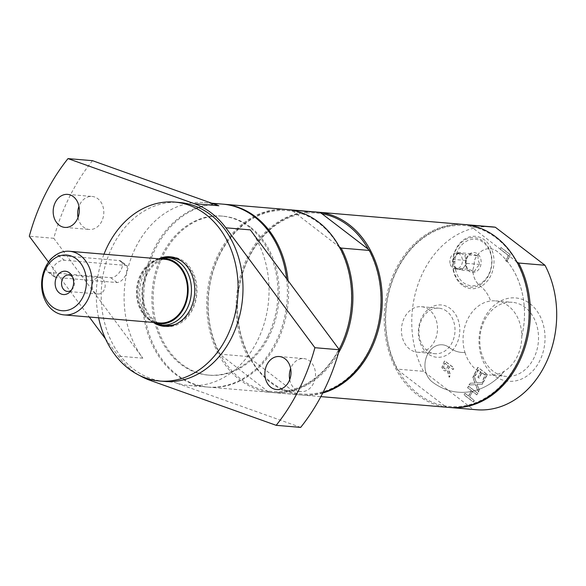 <?xml version="1.0" encoding="UTF-8"?>
<svg xmlns="http://www.w3.org/2000/svg" width="586" height="586" viewBox="0 0 586 586"><rect width="100%" height="100%" fill="white"/><g stroke="black" fill="none" stroke-linecap="round" stroke-linejoin="round"><path stroke-width="0.44" stroke-dasharray="2.93 2.2" d="M452.707 261.224A1.275 1.004 -85.2 0 0 454.392 261.708A1.275 1.004 -85.2 0 0 453.938 259.598A1.275 1.004 -85.2 0 0 452.707 261.224M429.252 309.833A22.832 17.99 -85.2 0 0 421.385 306.712A22.832 17.99 -85.2 0 0 401.535 327.955A22.832 17.99 -85.2 0 0 417.547 352.223A22.832 17.99 -85.2 0 0 436.467 336.203A22.832 17.99 -85.2 0 0 429.252 309.833M521.767 336.32A75.814 59.743 -85.2 0 0 497.126 251.453A19.953 15.719 -85.2 0 0 490.248 248.728A19.953 15.719 -85.2 0 0 474.404 260.624A26.253 20.693 94.8 0 1 472.821 269.934A19.953 15.719 -85.2 0 0 480.022 285.763A35.914 28.296 94.8 0 1 490.621 300.992A37.174 29.293 -85.2 0 0 464.962 352.457A35.914 28.296 94.8 0 1 461.607 352.428A35.914 28.296 94.8 0 1 449.228 347.52A19.953 15.719 -85.2 0 0 442.349 344.795A19.953 15.719 -85.2 0 0 425.824 358.786A19.953 15.719 -85.2 0 0 432.124 381.83A75.814 59.743 -85.2 0 0 458.252 392.188A75.814 59.743 -85.2 0 0 504.385 371.18A37.174 29.293 -85.2 0 0 521.767 336.32L521.789 336.32A37.174 29.293 -85.2 0 0 508.37 305.965A37.174 29.293 -85.2 0 0 495.558 300.882A37.174 29.293 -85.2 0 0 490.643 300.992L490.621 300.992A35.914 28.296 94.8 0 0 480.044 285.763A19.953 15.719 -85.2 0 1 472.843 269.934L472.821 269.934A26.253 20.693 94.8 0 0 474.426 260.624A19.953 15.719 -85.2 0 1 490.27 248.728L490.27 248.728A19.953 15.719 -85.2 0 1 497.148 251.453A75.814 59.743 -85.2 0 1 521.789 336.32M159.297 324.659A34.918 27.513 94.8 0 1 146.28 274.006A34.918 27.513 94.8 0 1 164.952 257.591M171.251 256.888A34.918 27.513 94.8 0 1 172.365 256.954A34.918 27.513 94.8 0 1 196.852 294.055A34.918 27.513 94.8 0 1 166.497 326.534A34.918 27.513 94.8 0 1 165.384 326.409M176.064 324.095A33.82 26.648 -85.2 0 0 191.864 308.917A33.82 26.648 -85.2 0 0 181.389 260.96M172.277 258.045A33.82 26.648 -85.2 0 0 142.881 289.506A33.82 26.648 -85.2 0 0 166.592 325.442M158.667 258.8A33.82 26.648 -85.2 0 0 158.315 258.924A33.82 26.648 -85.2 0 0 142.325 274.167A33.82 26.648 -85.2 0 0 152.975 322.234A33.82 26.648 -85.2 0 0 153.305 322.417M153.884 322.468A32.75 25.806 94.8 0 1 150.902 321.055A32.75 25.806 94.8 0 1 140.589 274.504A32.75 25.806 94.8 0 1 156.074 259.745A32.75 25.806 94.8 0 1 159.246 258.851M159.619 322.952A31.922 25.154 94.8 0 1 141.131 274.929A31.922 25.154 94.8 0 1 164.988 259.334M127.33 265.971L125.66 265.407L64.46 260.243C60.131 260.162 56.307 262.579 53.004 267.494L54 276.651L55.904 277.398L117.105 282.562C120.716 282.093 123.829 279.134 126.444 273.691L127.33 265.971L121.097 261.195A9.977 5.486 -52.6 0 1 120.342 271.069A9.977 5.486 -52.6 0 1 110.754 277.698L49.554 272.534A9.977 5.486 -52.6 0 1 47.766 271.875A9.977 5.486 -52.6 0 1 48.052 262.792M93.181 281.58A8.248 6.497 -85.2 0 0 97.957 293.989A8.248 6.497 -85.2 0 0 104.125 289.96A8.248 6.497 -85.2 0 0 99.349 277.552A8.248 6.497 -85.2 0 0 93.181 281.58M71.455 290.033A8.248 6.497 -85.2 0 0 72.371 289.132A8.248 6.497 -85.2 0 0 73.521 287.382A8.248 6.497 -85.2 0 0 73.301 278.057A8.248 6.497 -85.2 0 0 72.554 277.017M52.916 257.232A9.977 5.486 -52.6 0 1 58.102 255.379L119.31 260.543A9.977 5.486 -52.6 0 1 121.097 261.195M464.962 352.457L464.984 352.457A35.914 28.296 94.8 0 1 461.629 352.428A35.914 28.296 94.8 0 1 449.25 347.52A19.953 15.719 -85.2 0 0 442.371 344.795A19.953 15.719 -85.2 0 0 425.846 358.786A19.953 15.719 -85.2 0 0 432.146 381.83A75.814 59.743 -85.2 0 0 458.274 392.188A75.814 59.743 -85.2 0 0 504.407 371.18L504.385 371.18A37.174 29.293 -85.2 0 1 489.31 374.967L506.048 376.373A37.174 29.293 -85.2 0 0 536.842 350.303A37.174 29.293 -85.2 0 0 525.107 307.372A37.174 29.293 -85.2 0 0 512.296 302.295A37.174 29.293 -85.2 0 0 481.502 328.365A37.174 29.293 -85.2 0 0 493.236 371.297A37.174 29.293 -85.2 0 0 506.048 376.373M464.984 352.457A37.174 29.293 -85.2 0 0 489.31 374.967M444.532 405.812L446.818 407.138L473.136 409.358L423.48 371.334L397.169 369.114L398.224 370.337A90.779 71.536 94.8 0 1 397.096 269.912A90.779 71.536 94.8 0 1 470.067 226.24A90.779 71.536 94.8 0 1 516.383 261.708A90.779 71.536 94.8 0 1 517.504 362.133A90.779 71.536 94.8 0 1 444.532 405.812A90.779 71.536 94.8 0 1 398.224 370.337L444.532 405.812M449.587 407.475A91.775 72.32 94.8 0 1 446.818 407.138M516.962 262.052L469.012 225.009M448.979 407.424A91.775 72.32 94.8 0 1 395.828 269.355A91.775 72.32 94.8 0 1 464.405 224.519M397.169 369.114A91.775 72.32 94.8 0 1 395.982 271.67A91.775 72.32 94.8 0 1 465.013 224.577M476.521 409.746A91.775 72.32 94.8 0 1 473.136 409.358M423.48 371.334A91.775 72.32 94.8 0 1 422.455 273.545A91.775 72.32 94.8 0 1 491.947 226.841M444.43 368.689L443.58 366.99L445.001 363.254L448.488 365.92L446.224 369.121L444.188 368.667L443.331 366.968L444.759 363.232L448.239 365.898L446.224 369.121L444.188 368.667M448.356 368.521L449.272 366.69L452.956 369.51L453.754 367.913L444.488 360.822L441.91 367.341L443.258 370.257L444.781 370.901L447.221 369.847L449.118 377.208L450.151 375.135L448.356 368.521L449.513 366.711L453.198 369.532L453.996 367.935L444.737 360.844L443.192 363.935L442.159 367.363L443.499 370.279L445.023 370.923L447.462 369.869L449.359 377.23L450.4 375.157L448.605 368.535M500.942 247.6L500.144 249.197L508.311 255.445L505.637 260.807L506.736 261.649L510.201 254.69L500.942 247.6L500.393 249.211L508.553 255.467L505.879 260.829L506.978 261.671L510.45 254.712L501.184 247.622M474.052 374.879L475.143 375.714L478.095 369.803L480.63 371.744L477.883 377.259L478.974 378.102L481.729 372.586L485.164 375.216L482.212 381.134L483.311 381.969L487.054 374.461L477.795 367.363L474.052 374.879L475.393 375.736L478.337 369.825L480.879 371.766L478.125 377.281L479.223 378.124L481.97 372.601L485.413 375.238L482.461 381.156L483.553 381.991L487.303 374.483L478.037 367.385L474.294 374.901M476.975 384.445L482.153 384.299L483.011 382.577L476.462 382.848L473.693 375.597L472.777 377.428L474.975 383.068L469.899 383.207L469.034 384.929L475.473 384.672L478.301 392.027L479.209 390.195L476.975 384.445L482.395 384.321L483.252 382.599L476.711 382.87L473.935 375.619L473.027 377.45L475.224 383.083L470.14 383.229L469.283 384.951L475.715 384.687L478.542 392.049L479.458 390.217L477.216 384.467M469.576 396.964L472.331 391.433L476.865 394.905L477.656 393.309L468.397 386.218L467.599 387.807L471.232 390.591L468.478 396.121L464.845 393.338L464.046 394.935L473.312 402.025L474.111 400.436L469.576 396.964L472.572 391.455L477.107 394.927L477.905 393.331L468.639 386.233L467.848 387.829L471.481 390.613L468.719 396.143L465.094 393.36L464.295 394.957L473.554 402.047L474.352 400.45L469.818 396.978M453.483 269.794A24.795 19.536 -85.2 0 0 461.768 283.741A24.795 19.536 -85.2 0 0 491.127 268.674A24.795 19.536 -85.2 0 0 472.719 237.667A24.795 19.536 -85.2 0 0 453.483 269.794M462.032 285.067A26.253 20.686 94.8 0 1 463.834 239.667A26.253 20.686 94.8 0 1 493.991 262.762A26.253 20.686 94.8 0 1 462.032 285.067M446.766 311.312A22.832 17.99 -85.2 0 0 438.899 308.192A22.832 17.99 -85.2 0 0 419.979 324.205A22.832 17.99 -85.2 0 0 427.187 350.575A22.832 17.99 -85.2 0 0 435.061 353.695A22.832 17.99 -85.2 0 0 453.974 337.683A22.832 17.99 -85.2 0 0 446.766 311.312M427.824 353.688A26.253 20.686 94.8 0 1 429.626 308.287A26.253 20.686 94.8 0 1 459.776 331.383A26.253 20.686 94.8 0 1 427.824 353.688M494.093 375.523A41.811 32.948 94.8 0 1 496.965 303.211A41.811 32.948 94.8 0 1 544.995 339.99A41.811 32.948 94.8 0 1 494.093 375.523M477.964 255.694L478.147 260.023L479.846 264.484L476.521 267.802L474.704 271.245L467.672 269.223L465.973 264.769L465.789 260.44L467.606 256.99L470.939 253.672L477.964 255.694L464.969 254.602L466.852 263.385L461.709 270.153L454.677 268.132L452.795 259.342L455.366 255.957L457.937 252.581L464.969 254.602M470.939 253.672L457.937 252.581M465.789 260.44L452.795 259.342M467.672 269.223L454.677 268.132M455.483 269.435A23.337 18.393 -85.2 0 0 486.321 278.306A23.337 18.393 -85.2 0 0 478.059 239.762A23.337 18.393 -85.2 0 0 455.483 269.435M465.68 265.465A9.977 7.86 -85.2 0 0 475.327 272.014A9.977 7.86 -85.2 0 0 480.894 259.532A9.977 7.86 -85.2 0 0 471.247 252.991A9.977 7.86 -85.2 0 0 465.68 265.465M474.704 271.245L461.709 270.153M479.846 264.484L466.852 263.385M465.907 258.99A7.984 6.292 -85.2 0 0 461.453 253.591A7.984 6.292 -85.2 0 0 460.493 253.408A7.984 6.292 -85.2 0 0 455.366 255.957A7.984 6.292 -85.2 0 0 453.732 263.737A7.984 6.292 -85.2 0 0 458.193 269.142A7.984 6.292 -85.2 0 0 459.153 269.318A7.984 6.292 -85.2 0 0 464.28 266.769A7.984 6.292 -85.2 0 0 465.907 258.99M450.063 263.429A7.984 6.292 94.8 0 1 456.824 253.101A7.984 6.292 94.8 0 1 462.237 258.682A7.984 6.292 94.8 0 1 455.476 269.003A7.984 6.292 94.8 0 1 450.063 263.429M250.376 227.068A79.806 62.885 -85.2 0 0 222.87 216.161A79.806 62.885 -85.2 0 0 153.495 290.4A79.806 62.885 -85.2 0 0 209.458 375.208A79.806 62.885 -85.2 0 0 269.091 336.225A79.806 62.885 -85.2 0 0 250.376 227.068M267.868 336.115A79.806 62.885 94.8 0 1 208.228 375.106A79.806 62.885 94.8 0 1 152.272 290.297A79.806 62.885 94.8 0 1 221.647 216.058A79.806 62.885 94.8 0 1 267.868 336.115M98.624 317.81A89.783 70.745 94.8 0 1 103.993 254.185M153.781 322.674A34.918 27.513 94.8 0 1 144.046 273.823A34.918 27.513 94.8 0 1 159.18 258.631M286.664 278.79A91.775 72.32 94.8 0 1 275.801 342.202A91.775 72.32 94.8 0 1 207.224 387.031A91.775 72.32 94.8 0 1 154.074 248.962A91.775 72.32 94.8 0 1 222.651 204.126M92.485 160.674A191.534 150.924 94.8 0 0 53.78 238.297L142.823 358.192A91.775 72.32 94.8 0 1 135.71 247.417A91.775 72.32 94.8 0 1 204.294 202.58A91.775 72.32 94.8 0 1 218.827 205.745M250.332 229.873A91.775 72.32 94.8 0 1 261.158 332.313A91.775 72.32 94.8 0 1 188.86 385.485A91.775 72.32 94.8 0 1 174.328 382.321L149.848 380.255M105.509 338.855L118.343 356.127A91.775 72.32 -85.2 0 0 139.614 375.487M300.669 427.392L174.328 382.321M289.718 379.64A16.562 13.046 -85.2 0 0 295.329 389.346A16.562 13.046 -85.2 0 0 301.036 391.609A16.562 13.046 -85.2 0 0 314.755 379.992A16.562 13.046 -85.2 0 0 309.533 360.866A16.562 13.046 -85.2 0 0 303.819 358.603A16.562 13.046 -85.2 0 0 290.656 368.506M164.549 381.435A89.783 70.745 94.8 0 1 112.556 246.362A89.783 70.745 94.8 0 1 179.646 202.5M53.78 238.297L29.3 236.231M78.011 217.494A16.562 13.046 -85.2 0 0 83.622 227.2A16.562 13.046 -85.2 0 0 89.336 229.463A16.562 13.046 -85.2 0 0 103.055 217.845A16.562 13.046 -85.2 0 0 97.825 198.72A16.562 13.046 -85.2 0 0 92.119 196.457A16.562 13.046 -85.2 0 0 78.956 206.36M48.484 262.059L89.299 317.019M322.74 393.03A91.775 72.32 94.8 0 1 302.09 395.037A91.775 72.32 94.8 0 1 270.461 382.497A91.775 72.32 94.8 0 1 241.381 276.87A91.775 72.32 94.8 0 1 316.901 212.081M368.272 249.211A90.779 71.536 94.8 0 1 369.392 349.644A90.779 71.536 94.8 0 1 296.421 393.316A90.779 71.536 94.8 0 1 250.112 357.848A90.779 71.536 94.8 0 1 248.984 257.422A90.779 71.536 94.8 0 1 321.956 213.744M247.834 356.515L219.677 354.142L267.048 390.84A90.779 71.536 94.8 0 1 220.732 355.372A90.779 71.536 94.8 0 1 219.611 254.939A90.779 71.536 94.8 0 1 292.582 211.268A90.779 71.536 94.8 0 1 318.733 222.995A90.779 71.536 94.8 0 1 338.891 246.735A90.779 71.536 94.8 0 1 340.019 347.161A90.779 71.536 94.8 0 1 267.048 390.84L269.326 392.166L297.483 394.546L247.834 356.515A91.775 72.32 94.8 0 1 246.801 258.734A91.775 72.32 94.8 0 1 316.294 212.029M339.133 349.446A91.775 72.32 94.8 0 1 271.486 392.452A91.775 72.32 94.8 0 1 239.857 379.911A91.775 72.32 94.8 0 1 210.879 273.918A91.775 72.32 94.8 0 1 286.913 209.546M288.085 280.701A91.775 72.32 94.8 0 1 208.448 387.134A91.775 72.32 94.8 0 1 176.818 374.601A91.775 72.32 94.8 0 1 147.738 268.974A91.775 72.32 94.8 0 1 223.266 204.184M339.477 247.08L291.528 210.037M338.474 352.984A91.775 72.32 94.8 0 1 272.71 392.554A91.775 72.32 94.8 0 1 269.326 392.166M219.677 354.142A91.775 72.32 94.8 0 1 218.49 256.697A91.775 72.32 94.8 0 1 287.528 209.605M323.018 392.488A91.775 72.32 94.8 0 1 300.867 394.935A91.775 72.32 94.8 0 1 297.483 394.546M125.66 265.407L119.31 260.543M64.46 260.243L58.102 255.379M110.754 277.698L117.105 282.562M55.904 277.398L49.554 272.534M142.823 358.192L118.343 356.127M150.902 321.055L152.975 322.234M156.074 259.745L158.315 258.924M99.349 277.552L68.745 274.973M97.957 293.989L67.361 291.41M73.301 278.057L71.829 275.596M72.371 289.132L70.503 291.315M53.993 276.651L47.766 271.875M495.558 300.882L512.296 302.295M417.547 352.223L435.061 353.695M421.385 306.712L438.899 308.192M455.476 269.003L459.153 269.318M456.824 253.101L460.493 253.408M208.228 375.106L209.458 375.208M221.647 216.058L222.87 216.161M164.263 326.343L166.497 326.534M170.138 256.763L172.365 256.954M188.86 385.485L207.224 387.031M204.294 202.58L211.722 203.21M276.555 389.543L301.036 391.609M279.339 356.537L303.819 358.603M64.848 227.397L89.336 229.463M67.632 194.391L92.119 196.457M302.09 395.037L320.864 396.619M208.448 387.134L271.486 392.452M272.71 392.554L300.867 394.935"/><path stroke-width="0.88" d="M164.952 257.591A34.918 27.513 94.8 0 1 171.251 256.888M165.384 326.409A34.918 27.513 94.8 0 1 159.297 324.659M181.389 260.96A33.82 26.648 -85.2 0 0 172.277 258.045L167.596 257.65A33.82 26.648 -85.2 0 0 158.667 258.8M153.305 322.417A33.82 26.648 -85.2 0 0 161.912 325.047L166.592 325.442A33.82 26.648 -85.2 0 0 176.064 324.095M161.912 325.047A33.82 26.648 -85.2 0 0 187.183 308.529A33.82 26.648 -85.2 0 0 167.596 257.65M159.246 258.851A32.75 25.806 94.8 0 1 188.018 293.308A32.75 25.806 94.8 0 1 153.884 322.468M69.507 251.277L164.988 259.334A31.922 25.154 94.8 0 1 183.477 307.357A31.922 25.154 94.8 0 1 159.619 322.952L64.145 314.902A31.922 25.154 -85.2 0 0 87.995 299.307A31.922 25.154 -85.2 0 0 69.507 251.277A31.922 25.154 -85.2 0 0 45.657 266.872A31.922 25.154 -85.2 0 0 64.145 314.902M45.855 268.696A27.93 22.012 94.8 0 1 84.01 269.179A27.93 22.012 94.8 0 1 63.273 310.778A27.93 22.012 94.8 0 1 45.855 268.696M72.144 288.825A11.705 9.222 94.8 0 1 70.503 291.315A11.705 9.222 94.8 0 1 57.274 290.715A11.705 9.222 94.8 0 1 58.688 273.97A11.705 9.222 94.8 0 1 71.829 275.596A11.705 9.222 94.8 0 1 72.144 288.825M72.554 277.017A8.248 6.497 -85.2 0 0 68.745 274.973A8.248 6.497 -85.2 0 0 62.585 279.002A8.248 6.497 -85.2 0 0 67.361 291.41A8.248 6.497 -85.2 0 0 71.455 290.033M48.052 262.792A9.977 5.486 -52.6 0 1 52.916 257.232M469.1 225.112L495.331 227.229L544.98 265.26L518.661 263.033A91.775 72.32 94.8 0 1 519.687 360.822A91.775 72.32 94.8 0 1 450.202 407.526A91.775 72.32 94.8 0 1 449.587 407.475M518.661 263.033L516.383 261.708M316.901 212.081A91.775 72.32 94.8 0 1 317.517 212.132L464.405 224.519A91.775 72.32 94.8 0 1 517.555 362.588A91.775 72.32 94.8 0 1 448.979 407.424L320.864 396.619M465.013 224.577A91.775 72.32 94.8 0 1 465.628 224.621A91.775 72.32 94.8 0 1 469.012 225.009M544.98 265.26A91.775 72.32 94.8 0 1 546.005 363.042A91.775 72.32 94.8 0 1 476.521 409.746L450.202 407.526M465.628 224.621L491.947 226.841A91.775 72.32 94.8 0 1 495.331 227.229M103.993 254.185A89.783 70.745 94.8 0 1 107.656 245.952A89.783 70.745 94.8 0 1 174.745 202.089A89.783 70.745 94.8 0 1 226.745 337.162A89.783 70.745 94.8 0 1 159.656 381.017A89.783 70.745 94.8 0 1 98.624 317.81M159.18 258.631A34.918 27.513 94.8 0 1 170.138 256.763A34.918 27.513 94.8 0 1 190.355 309.291A34.918 27.513 94.8 0 1 164.263 326.343A34.918 27.513 94.8 0 1 153.781 322.674M211.722 203.21L222.651 204.126A91.775 72.32 94.8 0 1 286.664 278.79M225.852 227.808L250.332 229.873L339.375 349.769L314.894 347.703L225.852 227.808A91.775 72.32 -85.2 0 0 194.347 203.679L67.998 158.608L92.485 160.674L218.827 205.745L194.347 203.679M139.614 375.487A91.775 72.32 -85.2 0 0 149.848 380.255L276.189 425.326L300.669 427.392A191.534 150.924 94.8 0 0 339.375 349.769M290.656 368.506A16.562 13.046 -85.2 0 0 289.718 379.64M314.894 347.703A191.534 150.924 94.8 0 1 276.189 425.326M174.745 202.089L179.646 202.5A89.783 70.745 94.8 0 1 231.638 337.573A89.783 70.745 94.8 0 1 164.549 381.435L159.656 381.017M48.484 262.059L29.3 236.231A191.534 150.924 94.8 0 1 67.998 158.608M78.956 206.36A16.562 13.046 -85.2 0 0 78.011 217.494M89.299 317.019L105.509 338.855M59.142 225.134A16.562 13.046 94.8 0 1 53.919 206.008A16.562 13.046 94.8 0 1 67.632 194.391A16.562 13.046 94.8 0 1 79.249 211.993A16.562 13.046 94.8 0 1 64.848 227.397A16.562 13.046 94.8 0 1 59.142 225.134M270.849 387.28A16.562 13.046 94.8 0 1 265.619 368.155A16.562 13.046 94.8 0 1 279.339 356.537A16.562 13.046 94.8 0 1 290.949 374.139A16.562 13.046 94.8 0 1 276.555 389.543A16.562 13.046 94.8 0 1 270.849 387.28M317.517 212.132A91.775 72.32 94.8 0 1 349.146 224.672A91.775 72.32 94.8 0 1 380.871 317.905A91.775 72.32 94.8 0 1 322.74 393.03M291.608 210.14L319.678 212.418L321.956 213.744A90.779 71.536 94.8 0 1 348.106 225.478A90.779 71.536 94.8 0 1 368.272 249.211L369.327 250.442L341.177 248.068L338.891 246.735M223.266 204.184A91.775 72.32 94.8 0 1 223.874 204.228L286.913 209.546A91.775 72.32 94.8 0 1 318.55 222.087A91.775 72.32 94.8 0 1 339.133 349.446M223.874 204.228A91.775 72.32 94.8 0 1 255.511 216.769A91.775 72.32 94.8 0 1 288.085 280.701M341.177 248.068A91.775 72.32 94.8 0 1 338.474 352.984M287.528 209.605A91.775 72.32 94.8 0 1 288.136 209.649A91.775 72.32 94.8 0 1 291.528 210.037M369.327 250.442A91.775 72.32 94.8 0 1 323.018 392.488M288.136 209.649L316.294 212.029A91.775 72.32 94.8 0 1 319.678 212.418M368.272 249.211L321.956 213.744"/></g></svg>
